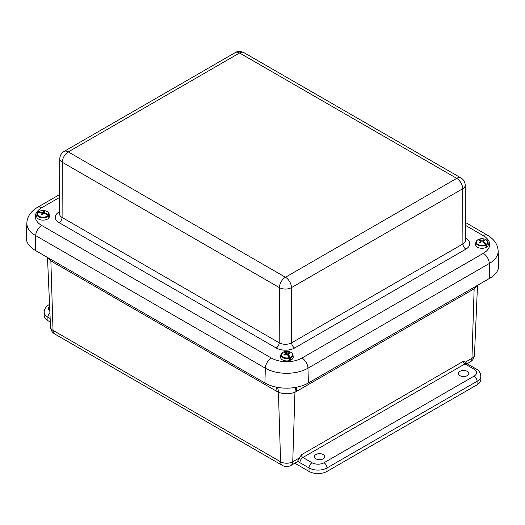 <?xml version="1.0" encoding="UTF-8"?>
<svg xmlns="http://www.w3.org/2000/svg" width="525" height="525" viewBox="0 0 525 525"><rect width="100%" height="100%" fill="white"/><g stroke="black" fill="none" stroke-linecap="round" stroke-linejoin="round"><path stroke-width="0.79" d="M315.827 454.552A5.224 3.012 180 0 1 321.503 453.895A5.224 3.012 180 0 1 324.745 456.665A5.224 3.012 180 0 1 319.522 459.697A5.224 3.012 180 0 1 314.298 456.665A5.224 3.012 180 0 1 315.827 454.552M459.887 371.378A5.224 3.012 180 0 1 465.563 370.722A5.224 3.012 180 0 1 468.799 373.492A5.224 3.012 180 0 1 463.582 376.53A5.224 3.012 180 0 1 458.358 373.492A5.224 3.012 180 0 1 459.887 371.378M277.508 387.365A25.469 15.245 -61.8 0 1 278.421 392.267C283.927 394.275 289.433 394.275 294.938 392.267L292.753 461.77A8.597 4.961 180 0 1 280.599 461.77A8.492 4.902 120 0 0 282.358 465.413C285.239 466.948 288.12 466.948 291.001 465.413L296.572 462.197A8.492 4.902 60 0 0 297.793 460.865L301.389 454.801A2.139 1.234 60 0 0 302.899 457.485A4.246 2.448 120 0 0 299.9 462.683L309.015 467.946L309.015 471.411A12.731 7.35 0 0 0 327.022 471.411L327.022 467.946L477.087 381.308A12.731 7.35 0 0 0 480.815 376.11C480.533 372.855 478.997 370.473 476.208 368.97L467.086 363.707A4.246 2.448 120 0 0 464.966 363.917L474.082 369.18A4.246 2.448 -60 0 1 476.208 368.97M294.814 463.208L309.015 471.411M296.986 387.135A25.469 14.7 -120 0 0 296.376 391.466L472.697 289.662A56.346 31.356 121.7 0 0 474.141 288.803L477.081 285.58M474.082 369.18A8.492 4.902 180 0 1 474.082 376.11L324.023 462.748A4.246 2.448 60 0 1 327.022 467.946A12.731 7.35 0 0 1 309.015 467.946A4.246 2.448 -60 0 1 312.021 462.748L302.899 457.485L464.966 363.917A2.139 1.234 -120 0 1 463.45 361.233L465.458 362.06L467.086 363.707M49.553 304.664A4.246 2.448 -120 0 0 48.792 304.861C46.016 306.338 44.481 308.72 44.185 312.001L44.185 315.466A12.731 7.35 0 0 0 47.913 320.663L50.308 322.048M474.082 376.11A4.246 2.448 60 0 1 477.087 381.308L477.087 384.773A12.731 7.35 0 0 0 480.815 379.575L480.815 376.11M477.087 384.773L327.022 471.411M47.939 257.703L50.859 260.886L53.038 330.389A8.597 4.961 180 0 1 50.525 327.003L47.493 257.447M467.125 363.727L470.203 361.948C472.822 360.34 474.246 357.998 474.475 354.92A8.597 4.961 180 0 1 471.962 358.306L474.141 288.803A25.469 14.142 58.3 0 1 474.193 287.247M295.857 387.352A25.469 15.245 -118.2 0 0 294.938 392.267A56.346 31.356 121.7 0 0 296.376 391.466M50.807 259.357A25.469 14.142 -58.3 0 1 50.859 260.886A56.352 31.362 -121.7 0 0 52.303 261.745L276.983 391.466A56.352 31.356 -121.7 0 0 278.421 392.267L280.599 461.77L53.038 330.389A8.492 4.902 -60 0 0 54.797 334.031L282.358 465.413M489.746 278.27A30.765 17.758 0 0 0 498.75 265.269L498.127 250.76A30.142 17.404 0 0 1 489.313 263.498A8.492 4.902 -120 0 0 483.308 253.339L301.967 358.037A8.492 4.902 60 0 1 307.965 368.189L489.313 263.498L489.746 278.27L308.405 382.968L307.965 368.189A30.142 17.404 0 0 1 265.342 368.189A8.492 4.902 120 0 1 271.34 358.037L41.692 225.455A8.492 4.902 120 0 0 35.687 235.607L265.342 368.189L264.902 382.968A30.765 17.758 0 0 0 308.405 382.968M41.692 225.455A21.656 12.502 180 0 1 41.692 207.769A8.492 4.902 -120 0 0 37.446 207.349C30.726 211.457 27.202 216.628 26.873 222.869L26.25 237.379A30.765 17.758 0 0 0 35.254 250.379L264.902 382.968M44.966 213.695L44.979 213.012A12.987 10.185 34.5 0 1 48.549 214.777L48.897 215.309A3709.066 2907.916 -145.5 0 1 49.035 216.956L48.7 216.877M41.934 214.784L41.856 213.157A12.968 7.462 -123.4 0 0 41.094 212.809A12.987 9.66 -148.3 0 0 37.531 212.979A5.723 3.308 0 0 0 41.029 216.969A5.723 3.308 0 0 0 48.208 215.296L48.576 215.808A3709.066 2758.448 31.7 0 1 48.759 217.376A6.267 3.622 0 0 0 48.91 217.166A6.267 3.622 0 0 0 49.035 216.956M44.185 213.544L44.225 212.533A12.968 7.987 60.1 0 1 44.979 213.012M48.549 214.777A5.723 3.308 0 0 0 45.052 210.781A5.723 3.308 0 0 0 37.866 212.461L37.505 212.842L37.866 212.461A12.987 10.185 34.5 0 1 41.462 212.244A12.968 10.835 -3.5 0 1 42.499 212.159A12.968 7.488 -63.4 0 1 43.214 211.792A12.987 3.99 -79.4 0 1 43.641 211.332A3.124 1.805 180 0 1 44.605 211.542A12.987 3.465 103.9 0 0 44.185 212.002A12.968 0.61 90.5 0 1 44.225 212.533M48.897 215.309A6.103 3.524 180 0 0 49.127 214.108L49.363 216.254A6.333 3.655 180 0 1 48.969 217.763A6.333 3.655 180 0 1 41.718 220.054A6.333 3.655 180 0 1 36.717 216.254L36.947 214.108A6.103 3.524 180 0 1 37.183 213.34L37.531 212.979L37.183 213.34M48.208 215.296A12.987 9.66 -148.3 0 0 44.618 213.577A12.968 10.31 176.9 0 0 43.575 213.531A12.968 6.969 120.1 0 0 42.866 214.029A12.987 3.465 103.9 0 0 42.433 214.869A3.124 1.805 180 0 1 41.475 214.659A12.987 3.99 -79.4 0 1 41.888 213.819M41.462 212.966L41.462 212.244M43.398 213.649L43.641 211.332M42.545 214.646L42.499 212.159M43.286 213.727L43.214 211.792M44.12 213.544L44.185 212.002M288.232 355.865L288.291 354.473A12.987 5.67 72.8 0 1 290.207 357.348L290.384 357.991A3709.066 1619.31 -107.2 0 1 290.417 359.671L289.649 358.923M285.666 354.48L285.62 353.437A12.968 1.247 -96.4 0 0 285.475 352.912A12.987 5.145 -110.6 0 0 283.559 351.967A5.723 3.308 0 0 0 281.958 356.344A5.723 3.308 0 0 0 289.38 357.63L289.59 358.267A3709.066 1469.843 69.4 0 1 289.741 359.901A6.267 3.622 0 0 0 290.082 359.789A6.267 3.622 0 0 0 290.417 359.671M288.061 355.628L288.146 353.811A12.968 1.765 86.9 0 1 288.291 354.473M290.207 357.348A5.723 3.308 0 0 0 291.808 352.971A5.723 3.308 0 0 0 284.386 351.684L284.176 351.953L284.386 351.684A12.987 5.67 72.8 0 1 286.374 352.603A12.968 8.728 54.1 0 1 287.208 352.898A12.968 10.736 -14.7 0 1 288.232 352.879A12.987 9.378 -47.5 0 1 289.268 352.721A3.124 1.805 180 0 1 289.793 353.233A12.987 8.853 135.8 0 0 288.763 353.397A12.968 6.077 115.1 0 0 288.146 353.811M290.384 357.991A6.103 3.524 180 0 0 292.976 354.887L293.206 357.033A6.333 3.655 180 0 1 290.115 360.406A6.333 3.655 180 0 1 283.579 360.38A6.333 3.655 180 0 1 280.567 357.033L280.796 354.887L283.487 351.973M289.38 357.63A12.987 5.145 -110.6 0 0 287.392 354.782A12.968 8.21 -129.3 0 0 286.565 354.355A12.968 10.211 166.6 0 0 285.534 354.506A12.987 8.853 135.8 0 0 284.498 355.044A3.124 1.805 180 0 1 283.973 354.539A12.987 9.378 -47.5 0 1 285.003 353.988A12.968 6.602 -68.4 0 1 285.62 353.437M286.315 354.382L286.374 352.603M285.022 354.762L285.003 353.988M289.058 353.338L289.268 352.721M287.188 354.664L287.208 352.898M288.245 353.738L288.232 352.879M477.586 239.899L477.33 240.188L477.586 239.899A5.723 3.308 -0 0 0 477.914 244.368A5.723 3.308 -0 0 0 485.658 244.558A12.987 7.232 -121.7 0 0 482.921 242.045A12.968 9.516 -145.7 0 0 481.963 241.749A12.968 9.516 145.7 0 0 480.998 242.045A12.987 7.232 121.7 0 0 480.145 242.721A3.124 1.805 180 0 1 479.417 242.307A12.987 7.757 -61.8 0 1 480.263 241.618A12.968 4.312 -78.2 0 1 480.657 241.001A12.968 3.787 -105.1 0 0 480.263 240.509A12.987 7.232 -121.7 0 0 477.586 239.899M485.658 244.558L485.94 245.155A3709.066 2065.403 58.3 0 1 486.104 246.763A6.267 3.622 -0 0 0 486.662 246.448L486.038 246.081M480.716 242.261L480.657 241.001M486.662 246.448A3709.066 2214.87 -118.2 0 0 486.59 244.775A6.103 3.524 180 0 0 488.053 242.261L488.283 244.407A6.333 3.655 180 0 1 481.963 248.292A6.333 3.655 180 0 1 475.637 244.407L475.873 242.261A6.103 3.524 180 0 0 479.246 245.634A6.103 3.524 180 0 0 485.94 245.155M483.558 240.634L483.774 239.787A3.124 1.805 180 0 1 484.503 240.207A12.987 7.232 121.7 0 0 483.656 240.509A12.968 3.787 105.1 0 0 483.262 241.001A12.968 4.312 78.2 0 1 483.656 241.618A12.987 7.757 61.8 0 1 486.334 244.164L486.59 244.775M481.963 241.749L481.963 240.247A12.968 10.034 -37.2 0 1 482.921 240.089A12.987 7.757 -61.8 0 1 483.774 239.787M482.967 242.084L482.921 240.089M483.203 242.261L483.262 241.001M486.334 244.164A5.723 3.308 -0 0 0 486.006 239.695A5.723 3.308 -0 0 0 478.268 239.505L477.986 239.807L478.268 239.505A12.987 7.757 61.8 0 1 480.998 240.089A12.968 10.034 37.2 0 1 481.963 240.247M480.952 242.084L480.998 240.089M483.623 242.596L483.656 241.618M480.296 242.596L480.263 241.618M472.697 289.662A25.469 14.7 60 0 1 472.808 288.048M297.793 460.865A6.385 3.688 -120 0 0 299.9 462.683M299.263 458.01L292.753 461.77A8.492 4.902 60 0 1 291.001 465.413M470.203 361.948A8.492 4.902 -120 0 0 471.962 358.306L465.458 362.06M47.913 320.663L47.913 317.198L50.157 318.491M49.908 312.788A4.246 2.448 120 0 0 47.913 317.198A12.731 7.35 0 0 1 44.185 312.001M49.836 311.24A8.492 4.902 180 0 1 49.612 306.042M324.023 462.748A8.492 4.902 180 0 1 312.021 462.748M463.45 361.233L301.389 454.801M276.373 387.148A25.469 14.7 -60 0 1 276.983 391.466M52.192 260.157A25.469 14.7 -60 0 1 52.303 261.745M465.393 222.442L487.554 235.239A8.492 4.902 120 0 0 483.308 235.659A21.656 12.502 180 0 1 483.308 253.339M301.967 358.037A21.656 12.502 180 0 1 271.34 358.037M465.406 225.323L483.308 235.659M26.873 222.869A30.142 17.404 0 0 0 35.687 235.607L35.254 250.379M41.692 207.769L59.601 197.426M59.528 211.746L59.089 211.995A13.04 7.527 0 0 0 59.089 222.639L276.209 347.99A13.04 7.527 0 0 0 294.65 347.99L465.911 249.119A13.04 7.527 0 0 0 465.911 238.468L465.472 238.219M64.043 151.456C61.333 153.136 59.916 155.577 59.791 158.78A8.525 4.922 0 0 0 62.285 162.271A8.492 4.902 -60 0 1 68.289 151.902A8.492 4.902 -120 0 0 64.043 151.456L235.305 52.579C237.569 51.063 240.417 51.063 243.836 52.579L460.957 177.929C463.667 179.616 465.084 182.05 465.209 185.253L465.485 240.325A8.794 5.079 180 0 1 462.906 243.935L291.651 342.805L291.454 287.621A8.492 4.902 -120 0 0 285.456 277.252L68.289 151.902L239.544 52.999A8.492 4.902 -120 0 0 235.305 52.579M294.65 347.99A4.246 2.448 -120 0 1 291.651 342.805A8.794 5.079 180 0 1 279.208 342.805L62.094 217.455L62.285 162.271L279.405 287.621A8.492 4.902 -60 0 1 285.403 277.252M276.209 347.99A4.246 2.448 -60 0 0 279.208 342.805L279.405 287.621A8.525 4.922 0 0 0 291.454 287.621L462.715 188.744A8.492 4.902 -120 0 0 456.711 178.382L285.456 277.252M239.544 52.999L239.597 52.999A8.492 4.902 -60 0 1 243.836 52.579M239.597 52.999L456.711 178.349A8.492 4.902 -60 0 1 460.957 177.929M465.911 249.119A4.246 2.448 60 0 1 462.906 243.935L462.715 188.744A8.525 4.922 0 0 0 465.209 185.253M59.089 222.639A4.246 2.448 -60 0 0 62.094 217.455A8.794 5.079 180 0 1 59.515 213.852L59.791 158.78M465.911 238.468A4.246 2.448 -60 0 1 465.478 238.685M59.522 212.205A4.246 2.448 60 0 1 59.089 211.995M48.576 215.808A6.103 3.524 180 0 1 41.541 217.737A6.103 3.524 180 0 1 36.947 214.108L37.222 213.196M289.59 358.267A6.103 3.524 180 0 1 280.796 354.887M474.475 354.92L477.507 285.338M54.797 334.031C52.178 332.423 50.754 330.081 50.525 327.003M48.792 304.861L49.54 304.428M487.554 235.239C494.274 239.348 497.798 244.519 498.127 250.76M37.446 207.349L59.614 194.552M49.127 214.108C48.95 210.249 40.012 209.304 37.603 212.612M292.976 354.887C291.808 351.914 288.921 350.844 284.327 351.684M477.448 239.938L475.873 242.261M488.053 242.261C486.419 238.875 483.118 237.963 478.15 239.531"/></g></svg>
